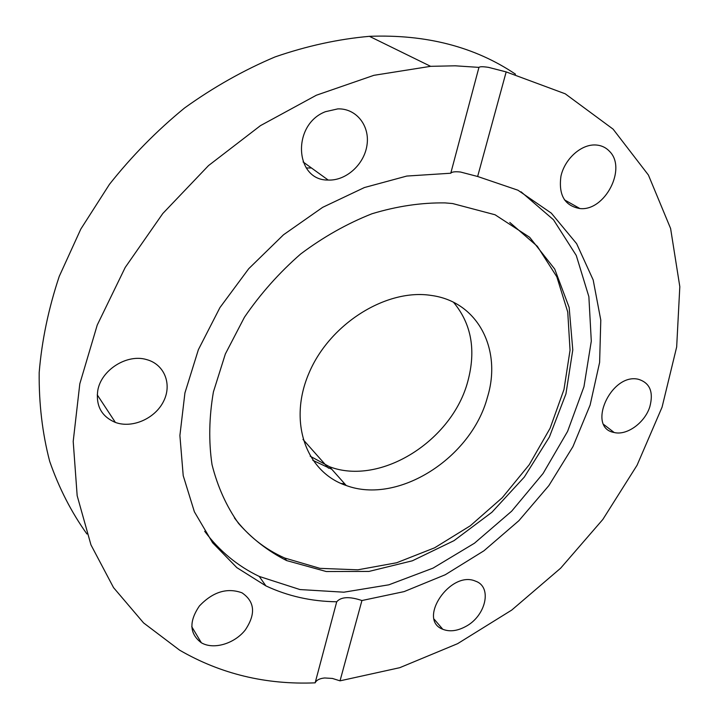 <?xml version="1.0" encoding="UTF-8"?>
<svg xmlns="http://www.w3.org/2000/svg" width="719" height="719" viewBox="0 0 719 719"><rect width="100%" height="100%" fill="white"/><g stroke="black" fill="none" stroke-linecap="round" stroke-linejoin="round"><path stroke-width="1.08" d="M331.774 469.264L312.801 460.304M311.444 167.967L306.258 167.976M340.995 483.465L344.725 483.815M345.722 484.939L344.419 484.858M453.563 302.331C471.403 323.793 476.176 350.045 467.88 381.106C452.44 440.576 380.693 486.215 329.527 466.739L310.168 456.188M487.374 397.472C471.26 458.03 398.137 504.909 346.234 485.514C306.24 472.23 287.735 422.044 309.107 372.81C330.012 323.478 386.714 288.274 431.364 295.455C478.261 301.719 502.177 349.964 487.374 397.472M506.176 71.909L477.641 176.488L460.493 172.021C455.073 171.446 451.829 171.841 450.777 173.225L478.944 67.379C479.879 66.525 483.087 66.525 488.578 67.379L506.176 71.909L565.224 93.803L613.109 129.15L648.412 175.041L670.602 228.489L679.815 286.665L676.669 346.98L662.064 407.17L637.061 465.247L602.837 519.451L560.622 568.208L511.739 610.072L457.599 643.676L399.764 667.681L340.024 680.839L332.403 678.439L324.682 677.972C319.667 678.448 316.486 680.075 315.147 682.843C265.94 684.874 220.769 673.991 179.642 650.183L143.575 622.906L113.539 587.621L90.971 544.903L77.167 495.706L73.203 441.412L79.809 383.811L97.245 325.033L125.205 267.459L162.782 213.534L208.519 165.586L260.476 125.627L316.387 95.214L373.88 75.324L430.618 66.328L455.154 65.806L478.944 67.379M477.641 176.488L517.95 190.211L551.329 213.157L576.62 243.66L593.175 279.934L600.787 320.108L599.619 362.385L590.119 405.067L572.944 446.616L548.876 485.595L518.866 520.709L483.941 550.79L445.268 574.742L404.123 591.602L361.936 600.527L340.024 680.839M315.147 682.843L336.717 601.776C341.076 596.761 349.488 596.348 361.936 600.527M336.717 601.776C311.417 601.452 287.816 596.15 265.913 585.895L236.839 567.642L212.599 542.755L194.382 511.802L183.21 475.645L179.894 435.516L184.927 392.934L198.39 349.65L219.933 307.597L248.729 268.708L283.502 234.78L322.669 207.342L364.398 187.542L406.792 176.056L450.777 173.225M204.69 531.305C219.412 551.015 237.594 566.06 259.244 576.431L299.94 589.553L343.871 592.195L388.889 584.808L433.018 568.136L474.468 543.213L511.64 511.209L543.106 473.444L567.588 431.4L583.963 386.705L591.297 341.139L588.87 296.677L576.27 255.47L553.486 219.762L521.086 191.829M201.958 643.11L201.347 642.768C189.457 633.799 188.827 621.513 199.442 605.919C212.923 591.827 227.105 587.459 241.979 592.807C254.877 601.614 255.964 614.008 245.26 629.997C234.619 643.514 214.298 649.787 201.958 643.11M97.748 390.669C101.028 369.979 127.065 353.568 146.64 359.599C164.525 364.326 172.299 384.377 163.519 401.436C155.043 418.584 132.296 428.65 115.391 422.43C101.667 416.598 95.78 406.01 97.748 390.669M325.401 111.706L337.813 108.884C356.3 108.245 369.979 125.726 366.996 145.076C364.308 164.435 346.046 180.936 328.188 180.047C294.736 180.766 291.51 124.702 325.401 111.706M234.421 517.905C247.884 535.736 264.655 549.1 284.715 558.025L319.937 568.352L357.846 569.816L396.645 562.761L434.644 547.797L470.307 525.778L502.248 497.71L529.211 464.762L550.107 428.227L563.966 389.527L570.041 350.243L567.749 312.055L556.821 276.788L537.336 246.302L509.807 222.441M452.628 203.549L445.088 202.902C421.298 202.569 396.897 206.191 371.903 213.786C347.025 223.627 323.28 237.027 300.668 253.996C279.206 272.726 260.467 293.801 244.451 317.223L225.353 353.982L213.408 391.927C209.058 417.263 208.6 441.493 212.015 464.6C217.551 486.628 226.395 506.239 238.537 523.414C252.297 538.944 268.331 551.329 286.638 560.586L326.273 571.533L369.018 571.416L412.373 560.793L454.031 540.643L491.94 512.243L524.268 477.119L549.388 437.026L565.934 393.904L572.782 349.937L569.16 307.471L554.717 269.068L529.696 237.324L495.058 214.765L452.628 203.549M465.454 626.635C457.077 631.075 449.528 631.947 442.787 629.269C416.921 619.67 450.543 569.951 475.52 581.168C492.623 586.839 485.837 616.219 465.454 626.635M609.469 151.287C627.229 168.48 604.796 211.413 579.927 208.555C564.721 205.877 558.393 195.083 560.946 176.191C564.631 159.321 580.458 144.717 594.73 144.95C600.653 145.058 605.569 147.17 609.469 151.287M649.805 406.819C644.844 422.763 626.815 435.813 614.152 432.496C586.345 427.886 610.853 372.793 638.256 379.246C649.904 382.769 653.76 391.963 649.805 406.819M86.936 534.001C71.415 512.305 58.994 488.084 49.683 461.328C42.376 433.332 38.871 403.727 39.186 372.523C41.801 340.734 48.479 308.694 59.237 276.393L80.807 229.082L109.486 184.289C131.829 156.086 156.868 130.642 184.603 107.958C213.507 87.197 243.669 70.183 275.098 56.909C306.797 45.962 338.236 39.096 369.413 36.327C426.169 34.197 474.864 46.816 515.496 74.183M328.502 468.186L302.987 439.417M346.234 485.514L329.527 466.739M259.244 576.431L265.913 585.895M284.715 558.025L286.638 560.586M434.249 619.302L442.787 629.269M191.739 626.689L201.347 642.768M97.236 394.839L115.391 422.43M303.067 161.919L328.188 180.047M564.388 199.819L579.927 208.555M603.87 424.596L614.152 432.496M369.413 36.327L430.618 66.328"/></g></svg>
